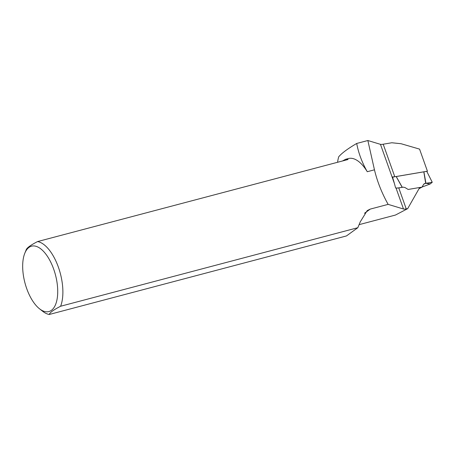 <?xml version="1.0" encoding="UTF-8"?>
<svg xmlns="http://www.w3.org/2000/svg" width="455" height="455" viewBox="0 0 455 455"><rect width="100%" height="100%" fill="white"/><g stroke="black" fill="none" stroke-linecap="round" stroke-linejoin="round"><path stroke-width="0.68" d="M395.918 176.563L424.322 171.723M425.948 171.444L427.427 171.194L419.561 149.115L401.094 143.729L391.8 142.756L383.207 144.218A11.273 1.763 -19.6 0 1 380.46 144.337L367.85 140.515L356.703 143.462C347.83 148.66 341.836 153.096 338.713 156.782A53.32 24.866 -104.8 0 0 337.849 160.444L337.587 162.281M380.46 144.337L394.439 183.598L392.5 176.95L394.792 176.756M356.703 143.462C358.489 153.039 362.009 162.458 367.27 171.717A37.577 17.529 -104.8 0 0 348.45 158.539L345.59 159.295L342.473 160.99M26.72 288.629A33.824 15.771 -104.8 0 0 39.5 308.78A33.824 15.771 -104.8 0 0 57.398 297.092A33.824 15.771 -104.8 0 0 46.148 254.527A33.824 15.771 -104.8 0 0 24.815 253.213A33.824 15.771 -104.8 0 0 26.72 288.629M60.617 306.243L357.829 227.699L346.448 235.94L49.237 314.485C49.862 312.568 53.656 309.827 60.617 306.243A37.577 17.529 -104.8 0 0 58.388 267.182A37.577 17.529 -104.8 0 0 37.583 241.56L348.047 159.512L347.529 159.159L345.59 159.295M367.85 140.515L374.459 169.817C377.235 181.488 381.796 193 388.138 204.369L370.273 209.09L367.225 210.591L360.269 221.83L357.829 227.699M39.5 308.78L42.633 311.254A37.577 17.529 -104.8 0 0 49.237 314.485M26.202 249.801C26.834 247.884 30.627 245.143 37.583 241.56M427.427 171.194L426.801 171.518M394.439 183.598L395.6 187.915L396.021 188.04L403.494 209.021A11.273 1.763 160.4 0 0 406.241 208.902L398.768 187.926L403.301 187.153L404.967 187.54L408.169 189.456L419.726 187.488L407.68 208.657L395.446 215.05L359.234 224.616M406.241 208.902L407.68 208.657M403.494 209.021L388.138 204.369M346.46 159.932L347.529 159.159M398.768 187.926L396.021 188.04M419.703 187.523L422.035 187.124L423.588 184.4L424.799 183.524L423.889 183.996L425.925 183.308L430.18 183.974L422.098 187.022L430.18 183.974L432.25 182.273L426.887 171.603A6.091 0.955 160.4 0 0 423.912 171.819L396.237 176.54L402.283 187.323M424.305 183.689L425.925 183.308L423.912 171.819M432.25 182.273L425.925 183.308M392.62 177.285A6.091 0.955 160.4 0 1 396.168 176.551L402.197 187.352L396.845 188.131M422.035 187.124L419.044 188.688M394.786 176.733L383.207 144.218M374.459 169.817L367.27 171.717M364.483 213.276L370.273 209.09M423.815 171.842L425.709 183.365M24.815 253.213L26.242 249.698"/></g></svg>
